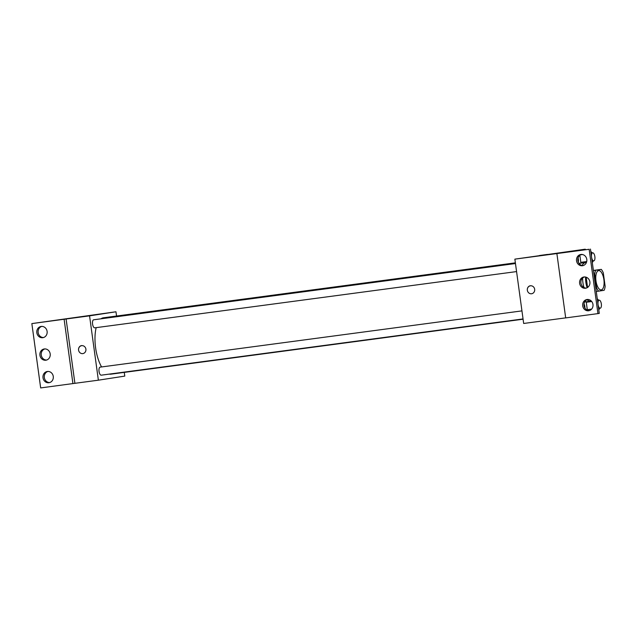 <?xml version="1.0" encoding="UTF-8"?>
<svg xmlns="http://www.w3.org/2000/svg" width="637" height="637" viewBox="0 0 637 637"><rect width="100%" height="100%" fill="white"/><g stroke="black" fill="none" stroke-linecap="round" stroke-linejoin="round"><path stroke-width="0.96" d="M601.256 289.915A9.738 4.005 -97.6 0 1 601.217 289.923A9.738 4.005 -97.6 0 1 595.961 280.798A9.738 4.005 -97.6 0 1 598.645 270.614A9.738 4.005 -97.6 0 1 603.9 279.699A9.738 4.005 -97.6 0 1 601.256 289.915M605.15 286.371L603.295 272.835A12.573 5.176 -97.6 0 0 601.28 269.379L595.722 270.247A12.573 5.176 -97.6 0 0 594.711 274.165L596.566 287.701A12.573 5.176 -97.6 0 0 598.581 291.149L604.139 290.289A12.573 5.176 -97.6 0 0 605.15 286.371M595.77 287.805L596.566 287.701M593.915 274.268L594.711 274.165M586.167 277.206L587.577 287.462M596.272 291.459L598.581 291.149M585.586 277.047A12.987 5.343 82.4 0 0 585.849 282.255A12.987 5.343 82.4 0 0 587.131 287.725M584.01 287.55A12.987 5.343 -97.6 0 1 582.919 282.653A12.987 5.343 -97.6 0 1 582.632 278.058M593.405 270.55L595.722 270.247M593.389 270.438L601.28 269.379M591.303 301.022A19.476 8.018 -97.6 0 1 590.841 301.134A19.476 8.018 -97.6 0 1 590.778 301.142A19.476 8.018 -97.6 0 1 587.059 299.677M582.099 265.454A19.476 8.018 -97.6 0 1 585.626 262.524A19.476 8.018 -97.6 0 1 586.422 262.516M585.339 249.76L585.268 249.186L561.133 252.985L589.145 249.282L514.863 259.14L523.67 323.469L565.68 317.871M591.749 301.532L586.279 302.257L587.298 309.686L587.991 310.418L587.298 309.686L591.638 309.112M580.809 262.34L579.845 255.286L580.809 262.34L581.509 263.073L580.809 262.34L586.717 261.552M590.459 249.075L599.274 313.404L597.952 313.611L565.688 317.911L556.881 253.582M585.268 249.186L514.863 259.14M530.382 285.734A4.061 3.703 -98.8 0 0 527.332 290.233A4.061 3.703 81.2 0 1 534.658 289.174A4.061 3.703 81.2 0 1 531.624 293.753A4.061 3.703 81.2 0 1 527.332 290.233A4.061 3.703 -98.8 0 0 531.624 293.753M547.446 254.426L539.412 255.525M597.952 313.611L589.145 249.282M587.059 299.501A5.685 5.176 -98.8 0 0 586.964 299.517A5.685 5.176 -98.8 0 0 582.712 305.927A5.685 5.176 -98.8 0 0 588.699 310.745A5.685 5.176 -98.8 0 0 592.959 304.398A5.685 5.176 -98.8 0 0 587.059 299.501M580.896 254.474A5.685 5.176 -98.8 0 0 580.793 254.489A5.685 5.176 -98.8 0 0 576.549 260.891A5.685 5.176 -98.8 0 0 582.537 265.717A5.685 5.176 -98.8 0 0 586.788 259.363A5.685 5.176 -98.8 0 0 580.896 254.474M583.978 276.991A5.685 5.176 -98.8 0 0 583.882 276.999A5.685 5.176 -98.8 0 0 579.63 283.409A5.685 5.176 -98.8 0 0 585.618 288.235A5.685 5.176 -98.8 0 0 589.87 281.88A5.685 5.176 -98.8 0 0 583.978 276.991M587.633 299.462A5.685 5.176 -98.8 0 0 584.033 305.72A5.685 5.176 -98.8 0 0 589.352 310.601M581.462 254.434A5.685 5.176 -98.8 0 0 577.87 260.692A5.685 5.176 -98.8 0 0 583.189 265.565M584.543 276.952A5.685 5.176 -98.8 0 0 580.952 283.202A5.685 5.176 -98.8 0 0 586.271 288.083M111.029 374.15A28.442 11.705 -97.6 0 1 110.926 374.166A28.442 11.705 -97.6 0 1 109.261 374.11M101.586 366.944A28.442 11.705 -97.6 0 1 96.179 327.641M100.957 318.818A28.442 11.705 -97.6 0 1 103.409 317.783L515.373 262.85M516.567 271.585L94.746 327.832A4.061 1.672 -97.6 0 1 94.746 327.832A4.061 1.672 -97.6 0 1 92.556 324.026A4.061 1.672 -97.6 0 1 93.671 319.79L515.46 263.543M523.049 318.93L101.227 375.177A4.061 1.672 -97.6 0 1 101.227 375.177A4.061 1.672 -97.6 0 1 99.038 371.379A4.061 1.672 -97.6 0 1 100.16 367.135L521.95 310.888M116.547 316.032L115.966 311.772L89.562 315.856L98.369 380.185L124.78 376.101L124.271 372.39M81.616 345.572A4.061 3.703 -98.8 0 0 78.566 350.071A4.061 3.703 81.2 0 1 85.891 349.02A4.061 3.703 81.2 0 1 82.858 353.599A4.061 3.703 81.2 0 1 78.566 350.071A4.061 3.703 -98.8 0 0 82.858 353.599M115.966 311.772L31.85 323.596L66.097 318.986L74.903 383.315L98.369 380.185M66.097 318.986L89.562 315.856M31.85 323.596L40.664 387.925L74.903 383.315M98.679 314.264L90.645 315.363M44.287 348.957A5.685 5.176 -98.8 0 0 44.184 348.972A5.685 5.176 -98.8 0 0 39.94 355.382A5.685 5.176 -98.8 0 0 45.928 360.2A5.685 5.176 -98.8 0 0 50.18 353.846A5.685 5.176 -98.8 0 0 44.287 348.957M42.743 337.698A5.685 5.176 -98.8 0 0 42.838 337.69A5.685 5.176 -98.8 0 0 47.09 331.28A5.685 5.176 -98.8 0 0 41.102 326.455A5.685 5.176 -98.8 0 0 36.842 332.809A5.685 5.176 -98.8 0 0 42.743 337.698M48.914 382.733A5.685 5.176 -98.8 0 0 49.009 382.718A5.685 5.176 -98.8 0 0 53.253 376.308A5.685 5.176 -98.8 0 0 47.273 371.49A5.685 5.176 -98.8 0 0 43.013 377.837A5.685 5.176 -98.8 0 0 48.914 382.733M64.114 319.296L72.929 383.625M44.853 348.917A5.685 5.176 -98.8 0 0 41.262 355.175A5.685 5.176 -98.8 0 0 46.581 360.048M41.771 326.399A5.685 5.176 -98.8 0 0 38.172 332.657A5.685 5.176 -98.8 0 0 43.491 337.538M47.934 371.435A5.685 5.176 -98.8 0 0 44.343 377.693A5.685 5.176 -98.8 0 0 49.662 382.566M598.812 310.02L599.704 308.284M598.676 300.234L597.267 298.761M586.279 302.257L587.298 309.686M598.008 304.144A4.061 1.672 -97.6 0 1 599.154 300.17A4.061 1.672 -97.6 0 1 601.344 303.96A4.061 1.672 -97.6 0 1 600.245 308.212A4.061 1.672 -97.6 0 1 600.229 308.22A4.061 1.672 -97.6 0 1 598.087 304.757M592.322 262.667L593.222 260.939M592.187 252.889L590.786 251.416M580.562 254.808L582.552 254.545M591.518 256.791A4.061 1.672 -97.6 0 1 592.673 252.825A4.061 1.672 -97.6 0 1 594.862 256.607A4.061 1.672 -97.6 0 1 593.756 260.867A4.061 1.672 -97.6 0 1 593.74 260.867A4.061 1.672 -97.6 0 1 591.606 257.412M584.025 303.889A4.061 1.672 -97.6 0 1 584.925 308.093M578.077 257.889A4.061 1.672 -97.6 0 1 578.269 262.118M584.655 301.954L590.778 301.142M579.001 263.407L585.626 262.524M110.926 374.166L523.088 319.209M598.597 308.435L600.229 308.22M597.49 300.393L599.154 300.17M592.107 261.09L593.74 260.867M591.009 253.048L592.673 252.825"/></g></svg>
